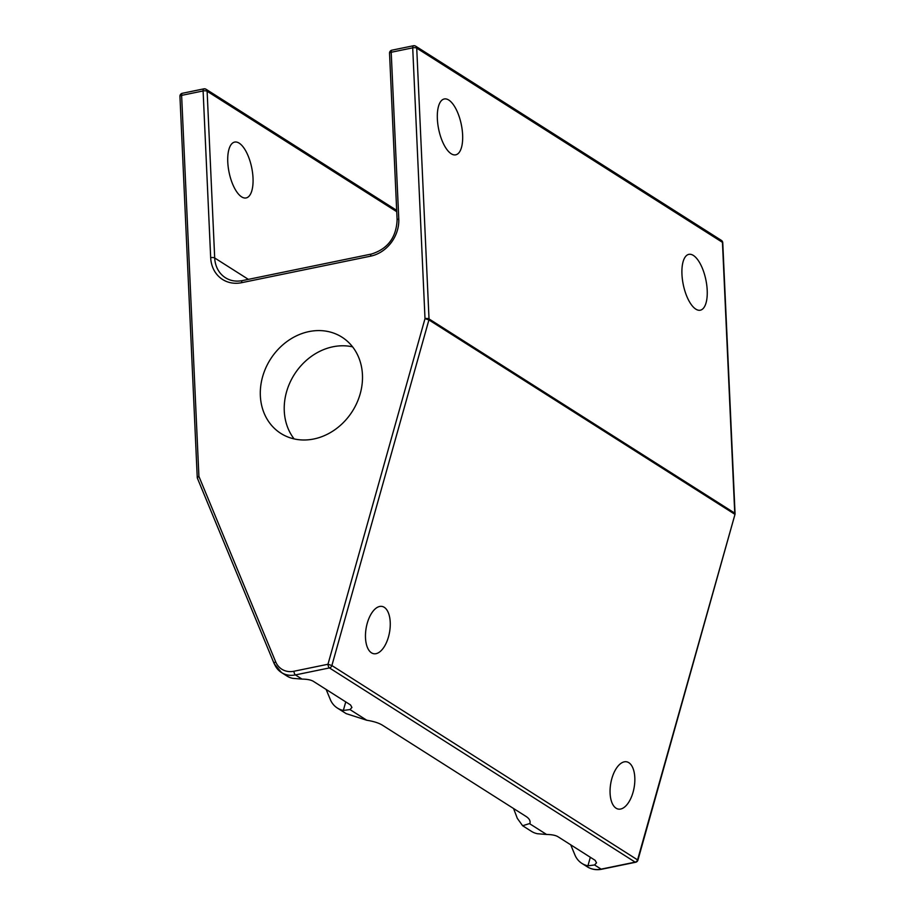 <?xml version="1.0" encoding="UTF-8"?>
<svg xmlns="http://www.w3.org/2000/svg" width="915" height="915" viewBox="0 0 915 915"><rect width="100%" height="100%" fill="white"/><g stroke="black" fill="none" stroke-linecap="round" stroke-linejoin="round"><path stroke-width="1.37" d="M308.961 331.596A57.016 48.529 -57.6 0 0 262.525 377.037A57.016 48.529 -57.6 0 0 280.836 433.413A57.016 48.529 -57.6 0 0 352.366 411.304A57.016 48.529 -57.6 0 0 341.97 337.166A57.016 48.529 -57.6 0 0 308.961 331.596M352.607 346.854A57.016 48.529 -57.6 0 0 332.888 346.796A57.016 48.529 -57.6 0 0 289.186 384.346A57.016 48.529 -57.6 0 0 294.127 438.914M345.744 701.896L343.342 710.44L349.988 709.582L351.932 707.467L350.537 704.939L313.307 681.298C310.951 679.902 307.177 679.17 301.996 679.09L295.419 674.915L329.446 667.927L635.17 862.136A2.997 1.212 78.4 0 0 635.65 862.25A2.997 2.997 0 0 0 637.927 860.123L331.882 665.548L327.982 664.256A2.997 1.212 78.4 0 0 329.446 667.927A2.997 2.551 -57.6 0 0 331.882 665.548L428.906 319.93A2.997 2.551 -57.6 0 0 429.021 318.923A2.997 1.006 177.4 0 0 425.006 318.637L428.906 319.93L734.631 514.139A2.997 2.551 -57.6 0 0 734.745 513.143L429.021 318.923L416.725 48.14A2.997 2.551 -57.6 0 0 415.65 46.162A2.997 2.997 0 0 0 413.431 45.75A2.997 1.212 78.4 0 0 412.711 47.843A2.997 1.006 -2.6 0 1 416.725 48.14L722.45 242.349A2.997 2.551 -57.6 0 0 721.375 240.37L415.65 46.162M513.555 808.505L517.307 818.33L522.625 825.742L529.922 823.466C530.597 820.892 529.293 818.536 525.988 816.409L382.436 725.206C378.879 722.999 373.652 721.34 366.755 720.242L346.144 713.62L337.349 708.038A24.007 20.439 122.4 0 1 330.315 699.54L326.14 689.452M590.324 857.275L587.933 865.819L594.567 864.961L596.523 862.834L595.116 860.317L557.898 836.676C555.531 835.281 551.756 834.549 546.575 834.469L537.414 833.725A24.007 20.439 -57.6 0 1 531.421 831.323L522.625 825.742M388.498 636.817A24.007 11.884 -80.1 0 1 373.755 653.722A24.007 11.884 -80.1 0 1 366.16 628.033A24.007 11.884 -80.1 0 1 381.978 606.416A24.007 11.884 -80.1 0 1 388.498 636.817M633.077 792.196A24.007 11.884 -80.1 0 1 618.334 809.089A24.007 11.884 -80.1 0 1 610.751 783.4A24.007 11.884 -80.1 0 1 626.569 761.795A24.007 11.884 -80.1 0 1 633.077 792.196M413.912 45.864A2.997 1.212 78.4 0 0 413.431 45.75L391.929 50.176A2.997 2.997 0 0 0 389.538 53.242A2.997 1.006 -2.6 0 1 391.208 52.269A2.997 1.212 -101.6 0 1 391.929 50.176M594.567 864.961L601.144 869.136A24.007 20.439 122.4 0 1 587.247 866.791C591.57 869.456 596.363 870.279 601.624 869.25A2.997 1.212 -101.6 0 1 601.144 869.136L635.17 862.136A2.997 2.551 -57.6 0 0 637.606 859.757L734.951 514.505A2.997 2.997 0 0 0 735.054 513.555A2.997 1.006 177.4 0 0 734.745 513.143L722.45 242.349A2.997 1.006 -2.6 0 1 722.759 242.772A2.997 2.997 0 0 0 721.375 240.37M707.204 290.295A28.502 11.552 -101.6 0 1 700.318 310.196A28.502 11.552 -101.6 0 1 683.265 284.599A28.502 11.552 -101.6 0 1 688.835 254.359A28.502 11.552 -101.6 0 1 707.204 290.295M462.624 134.928A28.502 11.552 -101.6 0 1 455.739 154.829A28.502 11.552 -101.6 0 1 438.674 129.232A28.502 11.552 -101.6 0 1 444.244 98.98A28.502 11.552 -101.6 0 1 462.624 134.928M396.675 210.358L206.047 89.258A2.997 2.997 0 0 0 203.828 88.858A2.997 1.212 78.4 0 1 204.308 88.972A2.997 2.551 122.4 0 1 207.122 91.248L396.733 211.697M182.337 93.284A2.997 2.997 0 0 0 179.946 96.349A2.997 1.006 -2.6 0 1 181.616 95.377A2.997 1.212 -101.6 0 1 182.337 93.284L203.828 88.858A2.997 1.212 78.4 0 0 203.107 90.951A2.997 1.006 -2.6 0 1 207.122 91.248L214.693 257.973A2.997 1.006 177.4 0 0 210.679 257.675A33.009 28.102 -57.6 0 0 241.651 282.689L370.632 256.154A33.009 28.102 -57.6 0 0 398.78 218.994L391.208 52.269L412.711 47.843L425.006 318.637L327.982 664.256L293.955 671.244A2.997 1.212 78.4 0 0 295.419 674.915A24.007 20.439 -57.6 0 1 281.523 672.571L286.841 675.956A24.007 20.439 -57.6 0 0 292.834 678.358L301.996 679.09M253.02 178.036A28.502 11.552 -101.6 0 1 246.135 197.937A28.502 11.552 -101.6 0 1 229.082 172.34A28.502 11.552 -101.6 0 1 234.652 142.088A28.502 11.552 -101.6 0 1 253.02 178.036M587.933 865.819A24.007 20.439 122.4 0 1 581.929 863.417A24.007 20.439 122.4 0 1 574.906 854.919L570.72 844.82M343.342 710.44A24.007 20.439 122.4 0 1 337.349 708.038M366.755 720.242L349.988 709.582M546.575 834.469L529.808 823.82M389.538 53.242L397.11 219.977A2.997 1.006 -2.6 0 1 398.78 218.994M293.955 671.244A20.999 17.877 122.4 0 1 275.644 661.762L198.91 476.383L181.616 95.377L203.107 90.951L210.679 257.675M198.91 476.383A2.997 1.006 177.4 0 0 197.24 477.367A2.997 2.997 0 0 0 197.468 478.373A2.997 1.35 -22.5 0 1 198.91 476.383M197.754 478.694A2.997 1.35 -22.5 0 1 197.468 478.373L274.203 663.752L281.523 672.571A24.007 20.439 -57.6 0 1 274.489 664.084M275.644 661.762A2.997 1.35 157.5 0 0 274.203 663.752M397.11 219.977C396.229 237.637 387.64 248.994 371.353 254.061A2.997 1.212 78.4 0 0 370.632 256.154M371.353 254.061L242.372 280.596A2.997 1.212 78.4 0 0 241.651 282.689M242.372 280.596C236.07 281.809 230.431 280.871 225.479 277.771A30.012 25.54 122.4 0 1 214.693 257.973L248.365 279.361M735.054 513.555L722.759 242.772M637.927 860.123L734.951 514.505M601.624 869.25L635.65 862.25M179.946 96.349L197.24 477.367M587.247 866.791L581.929 863.417"/></g></svg>
